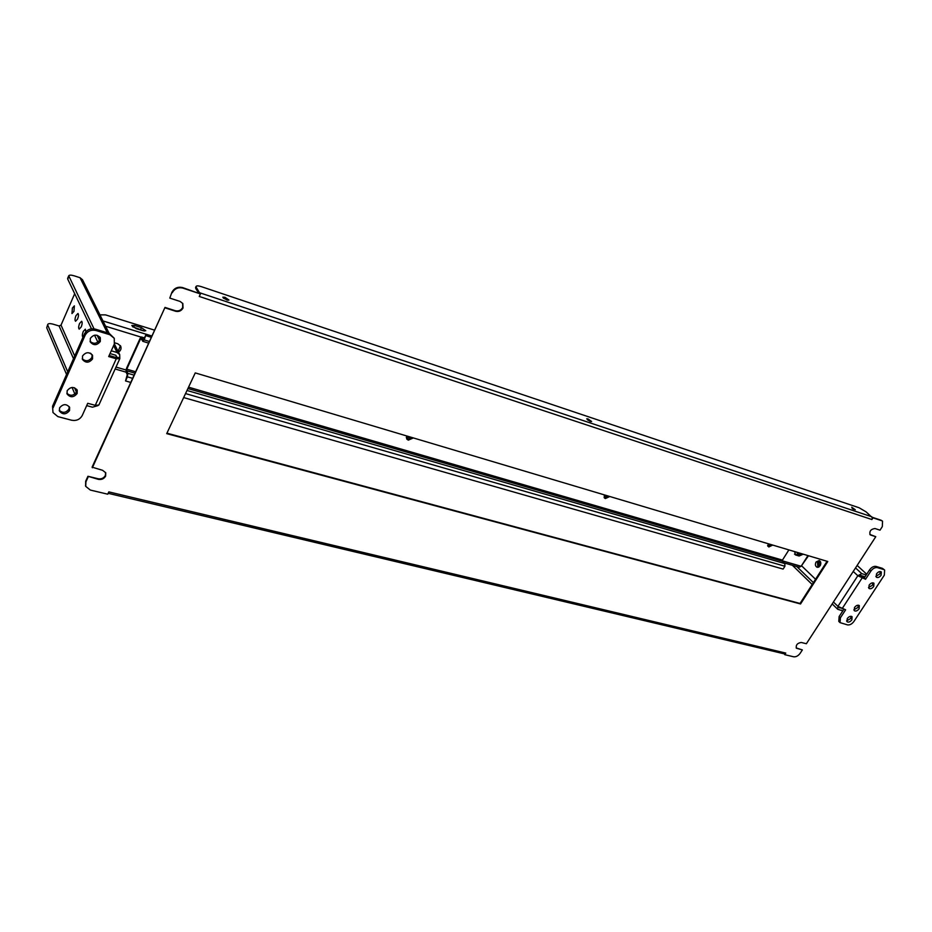 <?xml version="1.0" encoding="UTF-8"?>
<svg xmlns="http://www.w3.org/2000/svg" width="932" height="932" viewBox="0 0 932 932"><rect width="100%" height="100%" fill="white"/><g stroke="black" fill="none" stroke-linecap="round" stroke-linejoin="round"><path stroke-width="1.4" d="M224.985 297.273L222.806 297.192L226.779 299.976L228.957 300.057L224.985 297.273M223.319 298.077L227.921 300.267M587.906 418.852L586.741 418.806L590.457 421.474L591.622 421.509L587.906 418.852M587.393 419.75L590.457 421.474M851.697 507.218L855.227 509.722L851.697 507.218M85.616 486.061L85.674 481.215L87.934 476.275L98.443 479.386C101.67 479.863 104.058 478.768 105.631 476.101L105.747 472.804L102.613 470.31L92.093 467.153L164.999 307.409L92.35 467.771M87.934 476.275L98.186 478.768C101.413 479.246 103.801 478.151 105.374 475.483L105.596 472.501M165.302 307.933L175.635 311.265C178.886 311.975 181.344 310.892 183.022 308.038L182.835 303.552L180.132 301.455L169.799 298.089L171.942 292.194L169.799 298.089M164.999 307.409L175.321 310.729C178.571 311.439 181.029 310.368 182.695 307.502L182.66 303.284M869.859 534.455L875.777 536.692L806.378 643.732L801.217 642.463C797.338 643.115 795.718 645.037 796.394 648.218L802.359 649.919L800.192 653.262C798.246 655.883 796.068 657.048 793.656 656.792L784.744 654.672L785.781 653.087L784.429 653.891L784.744 654.672M796.173 647.926L802.359 649.919M88.179 476.904L85.93 481.832L85.732 486.376L90.311 490.057L107.739 494.193L108.811 491.886L785.781 653.087M870.162 534.584L870.709 535.061L870.104 534.723C869.218 531.24 870.826 529.178 874.938 528.514L880.018 530.168L882.313 526.615L882.546 521.186L881.183 520.266L872.457 517.353L871.909 519.532L199.262 296.458L200.438 293.941L182.882 288.093C178.21 287.033 174.668 288.57 172.257 292.718M872.457 517.353L873.004 517.831L871.909 519.532M171.942 292.194C174.342 288.046 177.884 286.508 182.555 287.569L200.438 293.941M166.921 433.182L800.04 603.47L827.068 561.285M881.183 520.266L882.255 520.976M195.254 372.905L166.712 433.636L800.553 603.971L827.779 561.495L195.254 372.905M881.742 520.732L873.004 517.831M870.709 535.061L875.777 536.692M199.879 293.335L196.314 287.464L195.802 288.582L198.539 292.893M196.314 287.464L196.07 286.462C196.559 285.623 198.353 285.693 201.452 286.683L859.129 507.765L866.166 511.924L872.27 517.633M852.104 508.359L853.654 509.315M195.802 288.582L195.604 287.475M784.429 653.891L108.147 493.308M819.135 566.854L819.251 563.126L820.579 561.961M818.622 567.145L817.83 562.695L820.3 561.448M858.454 605.206L857.813 607.536L853.852 609.831M859.106 608.782C857.393 610.891 855.786 611.532 854.283 610.681L854.493 607.513C856.205 605.392 857.813 604.763 859.327 605.602L859.106 608.782M873.051 582.826L872.399 585.261L868.473 587.556M873.727 586.484C872.037 588.593 870.43 589.222 868.927 588.395L869.125 585.145C870.826 583.036 872.422 582.395 873.936 583.222L873.727 586.484M851.207 616.297L850.567 618.592L846.594 620.887M851.86 619.838C850.135 621.959 848.528 622.588 847.013 621.726L847.235 618.603C848.959 616.483 850.567 615.854 852.081 616.704L851.86 619.838M880.414 571.549L879.761 574.03L875.847 576.337M881.101 575.242C879.412 577.351 877.816 577.991 876.301 577.164L876.511 573.867C878.189 571.759 879.785 571.118 881.299 571.933L881.101 575.242M840.396 617.811L840.058 622.634L838.777 621.376L839.115 616.565L840.396 617.811L845.627 609.808L837.926 606.359L837.74 609.295L842.831 610.844M840.058 622.634L847.503 624.894C849.833 625.197 851.976 624.044 853.933 621.434L884.328 575.137L884.631 570.034L882.429 568.357L884.631 570.034M877.408 567.623C875.066 567.25 872.9 568.404 870.884 571.095L869.544 569.883C871.56 567.192 873.727 566.039 876.068 566.423L877.408 567.623L883.769 569.557M866.224 574.974L861.762 573.646L857.836 575.731L865.56 579.261L870.884 571.095M843.833 609.318L839.115 616.565M869.544 569.883L864.232 578.038L857.836 575.731L837.926 606.359L833.429 602.014M876.068 566.423L882.429 568.357M865.047 576.78L860.586 575.463L859.269 576.162M866.725 574.217L857.149 565.433M840.256 608.048L839.184 607.536M864.232 578.038L865.56 579.261M820.125 565.806C821.278 563.347 820.964 561.588 819.158 560.54L816.094 561.984C814.929 564.442 815.255 566.19 817.061 567.25L820.125 565.806M819.776 560.866L817.515 562.404L817.877 567.332M800.891 553.48L797.571 554.121L797.233 552.385M798.91 552.897L797.163 553.328M801.473 565.771L808.487 555.752M815.558 579.261L801.904 566.12M73.954 311.381L74.374 305.847L72.393 308.038L71.974 313.56L73.954 311.381M77.554 319.082C78.638 316.181 78.777 314.305 77.962 313.478L75.958 315.68C74.875 318.581 74.735 320.445 75.55 321.272L77.554 319.082M81.212 326.934C82.319 323.998 82.447 322.111 81.62 321.26L79.593 323.462C78.498 326.398 78.37 328.285 79.197 329.136L81.212 326.934M85.849 331.745L85.348 329.194L83.297 331.396C82.191 334.367 82.063 336.277 82.913 337.139L83.006 337.163M92.151 354.684L91.884 357.492C88.983 361.336 85.767 361.756 82.249 358.738M82.529 355.989C85.884 351.888 89.227 351.679 92.559 355.372L92.548 358.913C89.169 363.026 85.826 363.212 82.505 359.484L82.529 355.989M76.82 389.471L76.517 392.023C73.558 395.867 70.343 396.275 66.848 393.234M67.151 390.741C70.576 386.617 73.931 386.43 77.205 390.17L77.146 393.49C73.698 397.615 70.343 397.778 67.081 394.003L67.151 390.741M99.91 337.081L99.666 340.017C96.777 343.861 93.573 344.281 90.055 341.298M90.311 338.409C93.631 334.308 96.963 334.087 100.318 337.757L100.33 341.415C96.998 345.527 93.666 345.725 90.322 342.021L90.311 338.409M69.236 406.655L68.921 409.09C65.951 412.934 62.724 413.33 59.24 410.29M59.555 407.901C63.015 403.789 66.37 403.603 69.62 407.366L69.539 410.581C66.056 414.705 62.7 414.868 59.45 411.07L59.555 407.901M90.124 353.1L91.033 353.601M74.711 355.989L61.023 325.128L74.688 293.697M52.553 406.224L52.984 412.538L52.553 406.224L84.474 333.854C86.839 329.707 90.462 328.134 95.332 329.124L96.008 330.51L109.836 334.716L114.263 338.304L114.321 344.025L108.695 356.56L116.255 358.785L119.809 358.645L119.704 354.638L117.083 352.517L111.281 350.793M96.008 330.51C91.126 329.52 87.492 331.105 85.127 335.252L84.474 333.854M53.147 407.727L85.127 335.252M52.984 412.538L57.854 416.604L71.636 420.239C76.424 421.043 79.954 419.47 82.249 415.497L87.725 403.288L95.274 405.338L116.255 358.785M95.332 329.124L109.149 333.33L114.263 338.304M115.824 355.278L116.756 357.329L115.568 357.375L109.172 355.488M119.785 358.703L98.862 405.047L95.274 405.338M97.965 405.618L92.478 407.191L86.676 405.618M61.023 325.128L59.089 325.967L73.511 358.703M66.556 374.478L46.717 327.796L47.742 324.429C48.336 323.427 50.258 323.381 53.508 324.289L59.089 325.967M74.875 394.061L72.067 387.456M47.742 324.429L46.717 327.796M76.436 392.209L74.537 387.759M67.721 371.833L47.812 325.256M110.034 353.566L115.848 355.278L116.721 357.107L119.727 357.993M94.016 328.833L68.747 275.79C69.306 274.882 71.205 274.917 74.467 275.907L80.047 277.713L82.494 279.751L109.114 333.318M97.103 335.264L99.526 340.297M68.852 276.559L67.733 279.146L91.487 328.833M94.54 335.205L97.872 342.172M67.733 279.146L67.663 278.295M794.658 551.628L795.532 554.936L799.143 556.008L803.244 554.179M794.518 554.121L798.421 555.309L802.184 553.864M143.109 330.767L145.776 330.743L141.408 327.61L134.499 325.466L131.796 325.489L136.189 328.623L143.109 330.767M132.542 326.724L144.344 331.046M767.642 545.57L771.591 544.742M767.63 545.371L770.508 544.416M607.594 495.847L604.169 497.059L608.654 496.162M406.305 437.259L406.748 438.238C408.414 439.729 410.231 439.508 412.212 437.586M118.492 352.18C120.869 350.502 121.591 348.463 120.636 346.063L117.793 343.757L114.729 342.836M807.939 555.588L801.147 566.283L799.132 567.25L784.15 562.916M406.492 437.83L411.198 437.294M118.096 351.399L120.426 345.679M154.607 330.161L105.549 314.888L99.934 314.841M406.643 435.931L406.853 439.147L408.321 440.137L413.354 437.935M406.643 438.821L407.832 439.496L412.596 437.702M604.274 494.857L604.414 497.956L605.369 498.55L609.796 496.5M604.169 497.618L608.969 496.255M768.096 543.706L768.784 546.979L772.71 545.08M767.863 546.269L771.859 544.824M143.866 339.248L143.225 339.889L141.513 337.011L140.091 338.433L126.437 368.524L125.983 372.008L127.276 374.606L125.54 380.932L127.404 376.843L127.859 373.336L126.566 370.738L126.764 369.177L140.441 339.073L141.186 338.549L142.782 341.322L144.215 339.9L145.765 335.077L143.866 339.248M788.88 549.903L782.449 560.109L782.484 561.285L784.837 563.58L784.919 566.248L783.125 569.091L183.662 397.568M130.76 382.435L125.54 380.932M151.555 336.86L145.765 335.077M151.334 337.337L146.114 335.718M85.674 481.215L85.93 481.832M871.769 516.759L199.693 292.764M98.186 478.768L98.443 479.386M796.837 566.586L813.403 582.628M857.836 575.731L853.234 571.467M861.972 578.201L842.027 608.829M861.762 573.646L855.529 567.926M109.836 334.716L109.149 333.33M80.047 277.713L107.308 332.759M113.634 345.551L117.083 352.517M794.81 554.237L795.532 554.936M140.709 329.159L141.408 327.61M133.8 327.015L134.499 325.466M141.058 337.104L105.596 326.235M115.999 367.08L125.96 369.969M782.286 560.808L801.147 566.283M151.928 336.033L102.963 320.934M798.421 555.309L799.143 556.008M784.919 566.248L185.538 393.584M132.624 378.345L127.404 376.843M144.402 338.06L141.769 337.256M149.435 341.496L144.215 339.9M141.664 339.446L140.441 339.073M782.449 560.109L188.555 387.176M135.629 371.763L126.764 369.177M782.484 561.285L187.903 388.551M134.977 373.173L126.566 370.738M784.837 563.58L187.006 390.461M134.091 375.13L127.859 373.336M85.488 485.747L85.732 486.376M196.07 286.462L195.557 287.569M837.74 609.295L832.194 603.913M812.191 584.504L792.421 565.316M119.704 354.638L114.368 343.896M68.747 275.79L67.628 278.377M126.065 372.159L115.137 368.99M144.472 337.908L141.513 337.011M148.689 343.127L142.817 341.333"/></g></svg>
